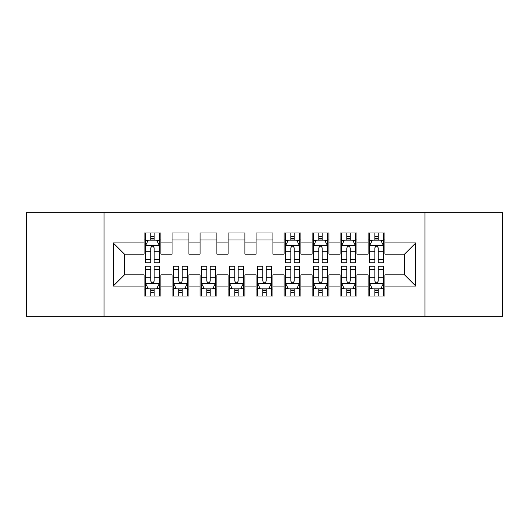 <?xml version="1.0" encoding="UTF-8"?>
<svg xmlns="http://www.w3.org/2000/svg" width="529" height="529" viewBox="0 0 529 529"><rect width="100%" height="100%" fill="white"/><g stroke="black" fill="none" stroke-linecap="round" stroke-linejoin="round"><path stroke-width="0.79" d="M424.972 316.309L502.55 316.309L502.55 212.691L424.972 212.691L424.972 316.309L104.028 316.309L104.028 212.691L26.45 212.691L26.45 316.309L104.028 316.309M424.972 212.691L104.028 212.691M113.266 286.063L113.266 242.937L144.073 242.937L144.073 254.138L124.474 254.138L124.474 274.862L113.266 286.063L144.073 286.063L144.073 296.009L160.876 296.009L160.876 286.063L172.084 286.063L172.084 296.009L188.886 296.009L188.886 286.063L200.088 286.063L200.088 296.009L216.89 296.009L216.89 286.063L228.092 286.063L228.092 296.009L244.894 296.009L244.894 286.063L256.096 286.063L256.096 296.009L272.904 296.009L272.904 286.063L284.106 286.063L284.106 296.009L300.908 296.009L300.908 286.063L312.11 286.063L312.11 296.009L328.912 296.009L328.912 286.063L340.114 286.063L340.114 296.009L356.916 296.009L356.916 286.063L368.124 286.063L368.124 296.009L384.927 296.009L384.927 274.862L404.526 274.862L404.526 254.138L384.927 254.138L384.927 242.937L415.734 242.937L415.734 286.063L384.927 286.063M384.927 242.937L384.927 232.991L368.124 232.991L368.124 242.937L356.916 242.937L356.916 232.991L340.114 232.991L340.114 242.937L328.912 242.937L328.912 232.991L312.11 232.991L312.11 242.937L300.908 242.937L300.908 232.991L284.106 232.991L284.106 242.937L272.904 242.937L272.904 232.991L256.096 232.991L256.096 242.937L244.894 242.937L244.894 232.991L228.092 232.991L228.092 242.937L216.89 242.937L216.89 232.991L200.088 232.991L200.088 242.937L188.886 242.937L188.886 232.991L172.084 232.991L172.084 242.937L160.876 242.937L160.876 232.991L144.073 232.991L144.073 242.937M356.916 286.063L356.916 274.862L368.124 274.862L368.124 286.063M415.734 242.937L404.526 254.138M328.912 286.063L328.912 274.862L340.114 274.862L340.114 286.063M368.124 242.937L368.124 254.138L356.916 254.138L356.916 242.937M300.908 286.063L300.908 274.862L312.11 274.862L312.11 286.063M340.114 242.937L340.114 254.138L328.912 254.138L328.912 242.937M272.904 286.063L272.904 274.862L284.106 274.862L284.106 286.063M312.11 242.937L312.11 254.138L300.908 254.138L300.908 242.937M244.894 286.063L244.894 274.862L256.096 274.862L256.096 286.063M284.106 242.937L284.106 254.138L272.904 254.138L272.904 242.937M216.89 286.063L216.89 274.862L228.092 274.862L228.092 286.063M256.096 242.937L256.096 254.138L244.894 254.138L244.894 242.937M188.886 286.063L188.886 274.862L200.088 274.862L200.088 286.063M228.092 242.937L228.092 254.138L216.89 254.138L216.89 242.937M160.876 286.063L160.876 274.862L172.084 274.862L172.084 286.063M200.088 242.937L200.088 254.138L188.886 254.138L188.886 242.937M124.474 274.862L144.073 274.862L144.073 286.063M172.084 242.937L172.084 254.138L160.876 254.138L160.876 242.937M368.124 239.994L369.52 239.994M383.525 239.994L384.927 239.994M340.114 239.994L341.516 239.994M355.521 239.994L356.916 239.994M312.11 239.994L313.512 239.994M327.511 239.994L328.912 239.994M284.106 239.994L285.501 239.994M299.507 239.994L300.908 239.994M256.096 239.994L272.904 239.994M228.092 239.994L244.894 239.994M200.088 239.994L216.89 239.994M172.084 239.994L188.886 239.994M144.073 239.994L145.475 239.994M159.48 239.994L160.876 239.994M144.073 289.006L145.475 289.006M159.48 289.006L160.876 289.006M172.084 289.006L173.479 289.006M187.484 289.006L188.886 289.006M200.088 289.006L201.489 289.006M215.488 289.006L216.89 289.006M228.092 289.006L229.493 289.006M243.499 289.006L244.894 289.006M256.096 289.006L257.497 289.006M271.503 289.006L272.904 289.006M284.106 289.006L285.501 289.006M299.507 289.006L300.908 289.006M312.11 289.006L313.512 289.006M327.511 289.006L328.912 289.006M340.114 289.006L341.516 289.006M355.521 289.006L356.916 289.006M368.124 289.006L369.52 289.006M383.525 289.006L384.927 289.006M113.266 242.937L124.474 254.138M404.526 274.862L415.734 286.063M154.157 236.635L150.798 236.635M159.48 259.309L154.157 259.309L154.157 262.82L159.48 262.82L159.48 245.734L156.677 240.133L148.279 240.133L145.475 245.734L145.475 262.82L150.798 262.82L150.798 259.309L145.475 259.309M145.475 245.734L145.475 232.991M159.48 245.734L159.48 232.991M150.798 240.133L150.798 232.991M154.157 232.991L154.157 240.133M154.157 259.309L154.157 247.837C153.04 245.681 151.916 245.681 150.798 247.837L150.798 259.309M154.157 239.994L150.798 239.994M150.798 292.365L154.157 292.365M145.475 269.691L150.798 269.691L150.798 266.18L145.475 266.18L145.475 283.266L148.279 288.867L156.677 288.867L159.48 283.266L159.48 266.18L154.157 266.18L154.157 269.691L159.48 269.691M159.48 283.266L159.48 296.009M145.475 283.266L145.475 296.009M154.157 288.867L154.157 296.009M150.798 296.009L150.798 288.867M150.798 269.691L150.798 281.163C151.916 283.319 153.033 283.319 154.157 281.163L154.157 269.691M150.798 289.006L154.157 289.006M178.802 292.365L182.161 292.365M173.479 269.691L178.802 269.691L178.802 266.18L173.479 266.18L173.479 283.266L176.283 288.867L184.681 288.867L187.484 283.266L187.484 266.18L182.161 266.18L182.161 269.691L187.484 269.691M187.484 283.266L187.484 296.009M173.479 283.266L173.479 296.009M182.161 288.867L182.161 296.009M178.802 296.009L178.802 288.867M178.802 269.691L178.802 281.163C179.92 283.319 181.044 283.319 182.161 281.163L182.161 269.691M178.802 289.006L182.161 289.006M206.806 292.365L210.172 292.365M201.489 269.691L206.806 269.691L206.806 266.18L201.489 266.18L201.489 283.266L204.287 288.867L212.691 288.867L215.488 283.266L215.488 266.18L210.172 266.18L210.172 269.691L215.488 269.691M215.488 283.266L215.488 296.009M201.489 283.266L201.489 296.009M210.172 288.867L210.172 296.009M206.806 296.009L206.806 288.867M206.806 269.691L206.806 281.163C207.923 283.319 209.048 283.319 210.172 281.163L210.172 269.691M206.806 289.006L210.172 289.006M234.816 292.365L238.176 292.365M229.493 269.691L234.816 269.691L234.816 266.18L229.493 266.18L229.493 283.266L232.291 288.867L240.695 288.867L243.499 283.266L243.499 266.18L238.176 266.18L238.176 269.691L243.499 269.691M243.499 283.266L243.499 296.009M229.493 283.266L229.493 296.009M238.176 288.867L238.176 296.009M234.816 296.009L234.816 288.867M234.816 269.691L234.816 281.163C235.934 283.319 237.052 283.319 238.176 281.163L238.176 269.691M234.816 289.006L238.176 289.006M262.82 292.365L266.18 292.365M257.497 269.691L262.82 269.691L262.82 266.18L257.497 266.18L257.497 283.266L260.301 288.867L268.699 288.867L271.503 283.266L271.503 266.18L266.18 266.18L266.18 269.691L271.503 269.691M271.503 283.266L271.503 296.009M257.497 283.266L257.497 296.009M266.18 288.867L266.18 296.009M262.82 296.009L262.82 288.867M262.82 269.691L262.82 281.163C263.938 283.319 265.055 283.319 266.18 281.163L266.18 269.691M262.82 289.006L266.18 289.006M294.184 236.635L290.824 236.635M299.507 259.309L294.184 259.309L294.184 262.82L299.507 262.82L299.507 245.734L296.709 240.133L288.305 240.133L285.501 245.734L285.501 262.82L290.824 262.82L290.824 259.309L285.501 259.309M285.501 245.734L285.501 232.991M299.507 245.734L299.507 232.991M290.824 240.133L290.824 232.991M294.184 232.991L294.184 240.133M294.184 259.309L294.184 247.837C293.066 245.681 291.948 245.681 290.824 247.837L290.824 259.309M294.184 239.994L290.824 239.994M290.824 292.365L294.184 292.365M285.501 269.691L290.824 269.691L290.824 266.18L285.501 266.18L285.501 283.266L288.305 288.867L296.709 288.867L299.507 283.266L299.507 266.18L294.184 266.18L294.184 269.691L299.507 269.691M299.507 283.266L299.507 296.009M285.501 283.266L285.501 296.009M294.184 288.867L294.184 296.009M290.824 296.009L290.824 288.867M290.824 269.691L290.824 281.163C291.942 283.319 293.066 283.319 294.184 281.163L294.184 269.691M290.824 289.006L294.184 289.006M322.194 236.635L318.828 236.635M327.511 259.309L322.194 259.309L322.194 262.82L327.511 262.82L327.511 245.734L324.713 240.133L316.309 240.133L313.512 245.734L313.512 262.82L318.828 262.82L318.828 259.309L313.512 259.309M313.512 245.734L313.512 232.991M327.511 245.734L327.511 232.991M318.828 240.133L318.828 232.991M322.194 232.991L322.194 240.133M322.194 259.309L322.194 247.837C321.077 245.681 319.952 245.681 318.828 247.837L318.828 259.309M322.194 239.994L318.828 239.994M318.828 292.365L322.194 292.365M313.512 269.691L318.828 269.691L318.828 266.18L313.512 266.18L313.512 283.266L316.309 288.867L324.713 288.867L327.511 283.266L327.511 266.18L322.194 266.18L322.194 269.691L327.511 269.691M327.511 283.266L327.511 296.009M313.512 283.266L313.512 296.009M322.194 288.867L322.194 296.009M318.828 296.009L318.828 288.867M318.828 269.691L318.828 281.163C319.952 283.319 321.07 283.319 322.194 281.163L322.194 269.691M318.828 289.006L322.194 289.006M350.198 236.635L346.839 236.635M355.521 259.309L350.198 259.309L350.198 262.82L355.521 262.82L355.521 245.734L352.717 240.133L344.319 240.133L341.516 245.734L341.516 262.82L346.839 262.82L346.839 259.309L341.516 259.309M341.516 245.734L341.516 232.991M355.521 245.734L355.521 232.991M346.839 240.133L346.839 232.991M350.198 232.991L350.198 240.133M350.198 259.309L350.198 247.837C349.08 245.681 347.956 245.681 346.839 247.837L346.839 259.309M350.198 239.994L346.839 239.994M346.839 292.365L350.198 292.365M341.516 269.691L346.839 269.691L346.839 266.18L341.516 266.18L341.516 283.266L344.319 288.867L352.717 288.867L355.521 283.266L355.521 266.18L350.198 266.18L350.198 269.691L355.521 269.691M355.521 283.266L355.521 296.009M341.516 283.266L341.516 296.009M350.198 288.867L350.198 296.009M346.839 296.009L346.839 288.867M346.839 269.691L346.839 281.163C347.956 283.319 349.074 283.319 350.198 281.163L350.198 269.691M346.839 289.006L350.198 289.006M378.202 236.635L374.843 236.635M383.525 259.309L378.202 259.309L378.202 262.82L383.525 262.82L383.525 245.734L380.721 240.133L372.323 240.133L369.52 245.734L369.52 262.82L374.843 262.82L374.843 259.309L369.52 259.309M369.52 245.734L369.52 232.991M383.525 245.734L383.525 232.991M374.843 240.133L374.843 232.991M378.202 232.991L378.202 240.133M378.202 259.309L378.202 247.837C377.084 245.681 375.967 245.681 374.843 247.837L374.843 259.309M378.202 239.994L374.843 239.994M374.843 292.365L378.202 292.365M369.52 269.691L374.843 269.691L374.843 266.18L369.52 266.18L369.52 283.266L372.323 288.867L380.721 288.867L383.525 283.266L383.525 266.18L378.202 266.18L378.202 269.691L383.525 269.691M383.525 283.266L383.525 296.009M369.52 283.266L369.52 296.009M378.202 288.867L378.202 296.009M374.843 296.009L374.843 288.867M374.843 269.691L374.843 281.163C375.96 283.319 377.084 283.319 378.202 281.163L378.202 269.691M374.843 289.006L378.202 289.006M159.408 245.595L145.548 245.595M145.475 240.47L148.107 240.47M156.849 240.47L159.48 240.47M150.798 251.804L145.475 251.804M159.48 251.804L154.157 251.804M154.157 238.414L150.798 238.414M145.548 283.405L159.408 283.405M159.48 288.53L156.849 288.53M148.107 288.53L145.475 288.53M154.157 277.196L159.48 277.196M145.475 277.196L150.798 277.196M150.798 290.586L154.157 290.586M173.552 283.405L187.411 283.405M187.484 288.53L184.852 288.53M176.111 288.53L173.479 288.53M182.161 277.196L187.484 277.196M173.479 277.196L178.802 277.196M178.802 290.586L182.161 290.586M201.556 283.405L215.422 283.405M215.488 288.53L212.856 288.53M204.121 288.53L201.489 288.53M210.172 277.196L215.488 277.196M201.489 277.196L206.806 277.196M206.806 290.586L210.172 290.586M229.56 283.405L243.426 283.405M243.499 288.53L240.86 288.53M232.125 288.53L229.493 288.53M238.176 277.196L243.499 277.196M229.493 277.196L234.816 277.196M234.816 290.586L238.176 290.586M257.57 283.405L271.43 283.405M271.503 288.53L268.871 288.53M260.129 288.53L257.497 288.53M266.18 277.196L271.503 277.196M257.497 277.196L262.82 277.196M262.82 290.586L266.18 290.586M299.44 245.595L285.574 245.595M285.501 240.47L288.14 240.47M296.875 240.47L299.507 240.47M290.824 251.804L285.501 251.804M299.507 251.804L294.184 251.804M294.184 238.414L290.824 238.414M285.574 283.405L299.44 283.405M299.507 288.53L296.875 288.53M288.14 288.53L285.501 288.53M294.184 277.196L299.507 277.196M285.501 277.196L290.824 277.196M290.824 290.586L294.184 290.586M327.444 245.595L313.578 245.595M313.512 240.47L316.144 240.47M324.879 240.47L327.511 240.47M318.828 251.804L313.512 251.804M327.511 251.804L322.194 251.804M322.194 238.414L318.828 238.414M313.578 283.405L327.444 283.405M327.511 288.53L324.879 288.53M316.144 288.53L313.512 288.53M322.194 277.196L327.511 277.196M313.512 277.196L318.828 277.196M318.828 290.586L322.194 290.586M355.448 245.595L341.589 245.595M341.516 240.47L344.148 240.47M352.889 240.47L355.521 240.47M346.839 251.804L341.516 251.804M355.521 251.804L350.198 251.804M350.198 238.414L346.839 238.414M341.589 283.405L355.448 283.405M355.521 288.53L352.889 288.53M344.148 288.53L341.516 288.53M350.198 277.196L355.521 277.196M341.516 277.196L346.839 277.196M346.839 290.586L350.198 290.586M383.452 245.595L369.592 245.595M369.52 240.47L372.151 240.47M380.893 240.47L383.525 240.47M374.843 251.804L369.52 251.804M383.525 251.804L378.202 251.804M378.202 238.414L374.843 238.414M369.592 283.405L383.452 283.405M383.525 288.53L380.893 288.53M372.151 288.53L369.52 288.53M378.202 277.196L383.525 277.196M369.52 277.196L374.843 277.196M374.843 290.586L378.202 290.586"/></g></svg>
